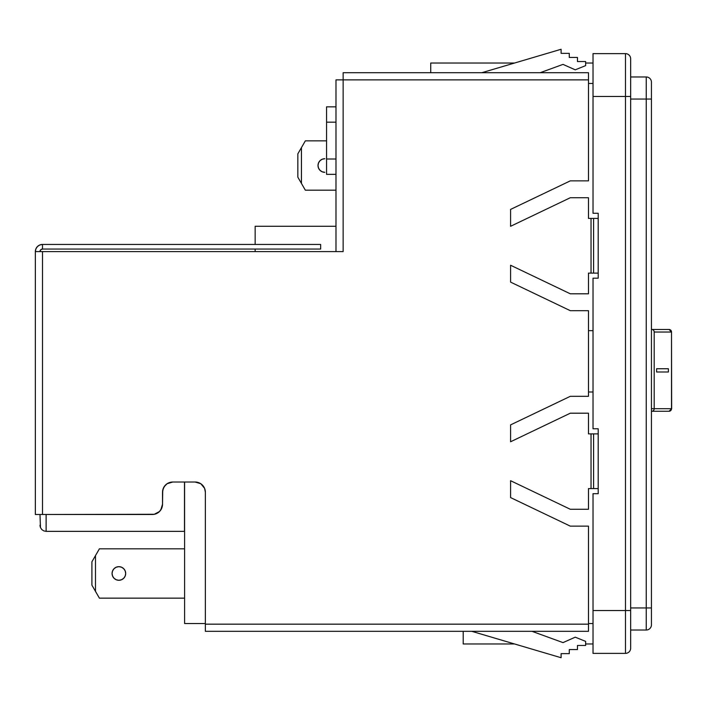 <?xml version="1.0" encoding="UTF-8"?>
<svg xmlns="http://www.w3.org/2000/svg" width="707" height="707" viewBox="0 0 707 707"><rect width="100%" height="100%" fill="white"/><g stroke="black" fill="none" stroke-linecap="round" stroke-linejoin="round"><path stroke-width="1.06" d="M324.813 172.322L322.215 171.81L324.813 172.322A6.805 6.805 0 0 1 318.009 165.518A6.805 6.805 0 0 1 324.813 158.713L322.215 159.225L324.813 158.713M112.068 573.483A6.805 6.805 0 0 1 118.882 566.669A6.805 6.805 0 0 1 125.687 573.483L125.166 570.876L123.69 568.667L121.48 567.191L123.69 568.667L121.48 567.191L123.69 568.667L121.48 567.191L118.882 566.669L116.275 567.191L114.066 568.667L112.59 570.876L112.068 573.483L112.59 576.09L114.066 578.291L112.59 576.09L114.066 578.291L112.59 576.09L114.066 578.291L116.275 579.767L114.066 578.291L116.275 579.767L114.066 578.291L116.275 579.767L118.882 580.288L121.48 579.767L123.69 578.291L125.166 576.09L125.687 573.483A6.805 6.805 0 0 1 118.882 580.288A6.805 6.805 0 0 1 112.068 573.483M184.598 623.53L184.598 482.024L184.598 623.53L205.366 623.53L184.598 623.53M430.74 63.02L430.74 72.715L430.74 63.02L514.581 63.02L430.74 63.02M593.023 623.53L588.48 623.53L593.023 623.53M588.48 391.996L593.023 391.996L588.48 391.996M593.023 428.778L593.023 278.178L598.21 278.178L598.21 213.267L593.023 213.267L593.023 53.626L593.023 96.47L625.474 96.47L625.474 610.53L593.023 610.53L593.023 493.689L598.21 493.689L598.21 428.778L593.023 428.778L593.023 278.178L598.21 278.178L598.21 213.267L593.023 213.267L593.023 96.47L625.474 96.47L625.474 53.626L593.023 53.626L625.474 53.626L625.474 96.47L630.671 96.47L630.671 58.822A5.196 5.196 0 0 0 625.474 53.626A5.196 5.196 0 0 1 630.671 58.822L630.671 96.47L625.474 96.47L625.474 610.53L593.023 610.53L593.023 653.374L593.023 493.689L598.21 493.689L598.21 428.778L593.023 428.778M121.48 579.767L123.69 578.291M116.275 567.191L114.066 568.667L116.275 567.191L114.066 568.667L112.59 570.876M99.404 548.818L184.598 548.818L99.404 548.818L95.489 555.596L99.404 548.818M184.598 598.149L99.404 598.149L95.489 591.361L95.489 555.596L91.91 561.8L95.489 555.596L95.489 591.361L91.91 585.166L91.91 561.8L91.91 585.166L99.404 598.149L184.598 598.149M593.023 83.47L588.48 83.47L593.023 83.47M646.251 607.949L630.671 607.949L646.251 607.949L646.251 99.051L630.671 99.051L646.251 99.051L646.251 76.975L630.671 76.975L646.251 76.975A5.196 5.196 0 0 1 651.439 82.171L651.439 624.829A5.196 5.196 0 0 1 646.251 630.025L646.251 607.949L651.439 607.949L651.439 82.171A5.196 5.196 0 0 0 646.251 76.975L646.251 99.051L651.439 99.051L646.251 99.051L646.251 630.025L630.671 630.025L646.251 630.025A5.196 5.196 0 0 0 651.439 624.829L651.439 607.949L646.251 607.949M593.023 653.374L625.474 653.374L625.474 610.53L630.671 610.53L630.671 96.47L630.671 610.53L625.474 610.53L625.474 653.374A5.196 5.196 0 0 0 630.671 648.178L630.671 610.53L630.671 648.178A5.196 5.196 0 0 1 625.474 653.374L593.023 653.374M593.023 330.664L588.48 330.664L593.023 330.664M471.781 631.324L561.102 657.731L561.102 653.648L569.285 653.648L569.285 649.556L577.46 649.556L577.46 645.464L585.643 645.464L585.643 641.382L575.233 637.175L563.019 642.61L532 631.324L563.019 642.61L575.233 637.175L585.643 641.382L585.643 645.464L577.46 645.464L577.46 649.556L569.285 649.556L569.285 653.648L561.102 653.648L561.102 657.731L471.781 631.324M563.019 64.39L540.148 72.715L563.019 64.39L575.233 69.825L563.019 64.39M585.643 65.618L575.233 69.825L585.643 65.618L585.643 61.536L585.643 65.618M577.46 61.536L585.643 61.536L577.46 61.536L577.46 57.444L577.46 61.536M569.285 57.444L577.46 57.444L569.285 57.444L569.285 53.352L569.285 57.444M561.102 53.352L569.285 53.352L561.102 53.352L561.102 49.269L561.102 53.352M481.803 72.715L561.102 49.269L481.803 72.715M593.023 643.98L585.643 643.98L593.023 643.98M514.581 643.98L463.2 643.98L463.2 631.324L463.2 643.98L514.581 643.98M593.023 63.02L585.643 63.02L593.023 63.02M670.015 329.674L671.509 332.034L669.096 329.48L651.783 329.48A2.554 2.413 -90 0 1 654.196 332.034L671.509 332.034A2.554 2.413 -90 0 0 669.096 329.48L651.783 329.48A2.554 2.413 90 0 1 654.196 332.034L654.196 408.708L651.439 408.708L654.196 408.708L654.196 332.034L671.509 332.034L671.509 408.708L654.196 408.708A2.554 2.413 90 0 1 651.783 411.262L669.096 411.262A2.554 2.413 -90 0 0 671.509 408.708L670.015 411.067M651.439 411.262L651.783 411.262A2.554 2.413 -90 0 0 654.196 408.708L671.509 408.708L671.509 332.034L671.65 408.708L669.096 411.262L651.439 411.262M656.6 368.745L656.6 371.997L668.407 371.997L668.407 368.745L656.6 368.745L668.407 368.745L668.407 371.997L656.6 371.997L668.398 371.997L668.398 368.745L656.6 368.745L656.6 371.997L668.398 371.997L668.398 368.745L656.6 368.745M184.492 482.024L184.492 531.355L46.123 531.355L46.123 514.484L46.123 531.355L43.781 530.895L41.793 529.561L40.458 527.572L39.99 514.484L40.458 527.572L41.793 529.561L43.781 530.895L46.123 531.355L184.492 531.355L184.492 482.024M297.85 153.834L297.85 177.201L297.85 153.834L301.429 147.639L301.429 183.396L297.85 177.201L305.344 190.183L335.984 190.183L305.344 190.183L301.429 183.396L301.429 147.639L297.85 153.834M305.344 140.852L301.429 147.639L305.344 140.852L326.554 140.852L305.344 140.852M320.006 170.334L318.53 168.125L318.009 165.518L318.53 162.91L320.006 160.701L322.215 159.225L320.006 160.701L318.53 162.91L318.009 165.518L318.53 168.125L320.006 170.334L322.215 171.81M255.156 251.604L255.156 249.05L255.156 251.604M255.156 244.445L255.156 226.275L335.984 226.275L255.156 226.275L255.156 244.445M326.554 174.346L326.554 106.837L326.554 122.17L335.984 122.17L326.554 122.17L326.554 174.346L335.984 174.346L326.554 174.346M335.984 159.013L326.554 159.013L335.984 159.013M335.984 106.837L326.554 106.837L335.984 106.837M40.113 526.423L39.99 525.221L40.458 527.572L41.793 529.561L40.458 527.572M46.123 531.355L43.781 530.895L41.793 529.561M343.142 251.604L343.142 72.715L343.142 79.873L335.984 79.873L335.984 251.604L343.142 251.604L343.142 79.873L588.48 79.873L588.48 180.859L570.302 180.859L510.587 209.413L510.587 226.293L570.302 197.73L588.48 197.73L588.48 218.419L591.034 218.419L591.034 273.114L588.48 273.114L588.48 293.803L570.302 293.803L510.587 265.24L510.587 282.12L570.302 310.682L588.48 310.682L588.48 396.318L570.302 396.318L510.587 424.88L510.587 441.76L570.302 413.197L588.48 413.197L588.48 433.886L591.034 433.886L591.034 488.581L588.48 488.581L588.48 509.27L570.302 509.27L510.587 480.707L510.587 497.587L570.302 526.141L588.48 526.141L588.48 624.166L205.366 624.166L205.366 492.249L204.588 488.334L200.823 483.747L195.141 482.024L172.747 482.024L167.073 483.747L164.245 486.566L162.725 490.251L162.522 504.259L161.744 508.174L159.535 511.488L154.294 514.281L42.508 514.484L42.508 251.604L343.142 251.604L35.35 251.604L42.508 251.604L42.508 514.484L152.305 514.484A10.225 10.225 0 0 0 162.522 504.259L160.807 509.941A10.225 10.225 0 0 1 160.789 509.95M202.37 485.02L200.823 483.747M165.518 485.02L163.308 488.334L162.522 492.249A10.225 10.225 0 0 1 172.747 482.024L195.141 482.024A10.225 10.225 0 0 1 197.12 482.218L195.141 482.024A10.225 10.225 0 0 1 205.366 492.249A10.225 10.225 0 0 0 197.156 482.227M170.767 482.218A10.225 10.225 0 0 1 172.729 482.024L170.758 482.218A10.225 10.225 0 0 0 164.254 486.557M205.366 492.249L205.366 624.166L588.48 624.166L588.48 631.324L588.48 526.141L570.302 526.141L510.587 497.587L510.587 480.707L510.587 497.587L570.302 526.141M570.302 396.318L510.587 424.88L570.302 396.318L588.48 396.318L588.48 310.682L570.302 310.682L510.587 282.12L510.587 265.24L570.302 293.803L588.48 293.803L588.48 273.114L591.034 273.114L591.034 218.419L593.588 218.419L593.588 273.114L591.034 273.114L593.394 273.114M510.587 480.707L570.302 509.27L588.48 509.27L588.48 488.581L591.034 488.581L591.034 433.886L593.588 433.886L593.588 488.581L591.034 488.581L593.394 488.581M593.394 218.419L588.48 218.419L588.48 197.73L570.302 197.73L510.587 226.293L510.587 209.413L570.302 180.859L510.587 209.413L510.587 226.293M570.302 180.859L588.48 180.859L588.48 72.715L343.142 72.715L588.48 72.715L588.48 79.873L335.984 79.873L335.984 251.604M593.394 433.886L588.48 433.886L588.48 413.197L570.302 413.197L510.587 441.76L510.587 424.88L510.587 441.76M35.35 514.484L35.35 251.604L35.35 514.484L42.508 514.484L35.35 514.484M35.35 251.604L35.898 248.864L37.444 246.549L39.769 244.993L42.508 244.445L42.508 249.05L40.697 249.801L39.954 251.604A2.554 2.554 0 0 1 42.508 249.05L42.508 244.445L320.651 244.445L320.651 249.05L42.508 249.05L320.651 249.05L320.651 244.445L42.508 244.445A7.158 7.158 0 0 0 35.35 251.604M510.587 265.24L510.587 282.12L570.302 310.682M598.193 433.886L593.588 433.886L598.193 433.886L598.193 488.581L593.588 488.581L598.193 488.581L598.193 433.886M593.588 488.581L593.588 433.886M598.193 218.419L593.588 218.419L598.193 218.419L598.193 273.114L593.588 273.114L598.193 273.114L598.193 218.419M593.588 273.114L593.588 218.419M205.366 624.166L205.366 631.324L588.48 631.324L205.366 631.324L205.366 624.166M162.522 492.249L162.522 504.259L162.522 492.249A10.225 10.225 0 0 1 162.716 490.269M164.245 486.575A10.225 10.225 0 0 0 162.725 490.243"/></g></svg>
